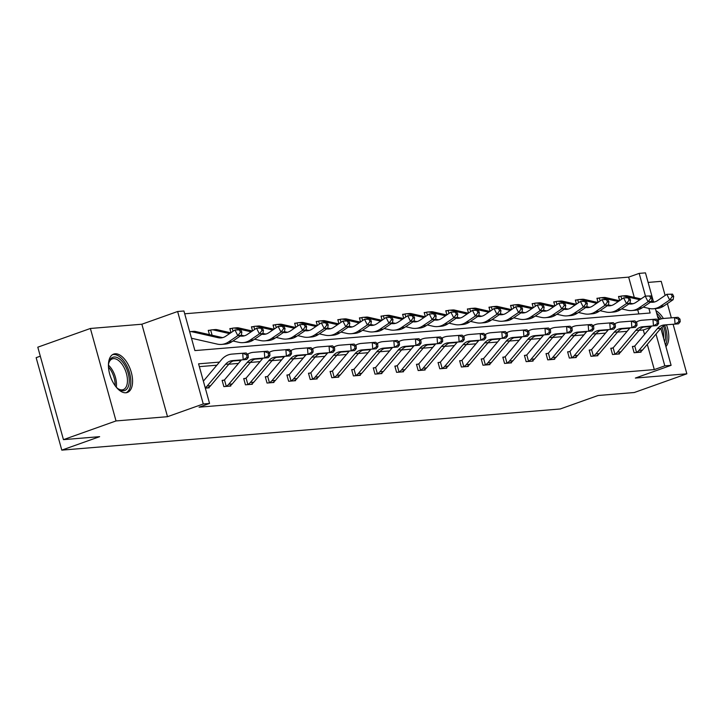 <?xml version="1.0" encoding="UTF-8"?>
<svg xmlns="http://www.w3.org/2000/svg" width="723" height="723" viewBox="0 0 723 723"><rect width="100%" height="100%" fill="white"/><g stroke="black" fill="none" stroke-linecap="round" stroke-linejoin="round"><path stroke-width="1.08" d="M125.91 392.77A20.371 10.565 -109.6 0 1 110.104 375.499A20.371 10.565 -109.6 0 1 113.674 354.089A20.371 10.565 -109.6 0 1 115.102 353.782A20.371 10.565 -109.6 0 1 130.908 371.053A20.371 10.565 -109.6 0 1 127.329 392.472A20.371 10.565 -109.6 0 1 125.91 392.77M651.676 326.028L635.047 345.693A2.612 2.214 85.3 0 1 634.74 345.992L636.493 352.318L635.725 352.589L639.954 352.038A9.137 7.736 -94.7 0 0 642.485 350.068L660.849 328.35L671.107 365.332L635.363 378.057L686.85 373.8L634.279 392.517L598.084 395.499L560.226 408.974L61.789 450.131L99.647 436.665L63.452 439.647L37.804 347.185L90.384 328.477L116.023 420.94L167.51 416.692L203.262 403.967L177.623 311.505L183.922 310.98L194.903 350.592L650.149 312.996L648.874 308.396M63.452 439.647L116.023 420.94M686.85 373.8L673.113 324.256M671.333 317.84L667.383 303.597M665.124 295.454L661.211 281.337L648.115 282.422M655.96 310.7A20.371 10.565 -109.6 0 1 663.38 318.491M666.47 324.862A20.371 10.565 -109.6 0 1 665.91 346.606M167.51 416.692L141.871 324.22L90.384 328.477M141.871 324.22L177.623 311.505M634.27 297.388L628.658 277.126L184.699 313.791M628.658 277.126L639.168 273.384L645.467 272.869L653.475 301.762A13.059 11.053 -94.7 0 0 654.613 301.943M40.307 356.186L36.15 357.668L61.789 450.131M612.345 348.134L610.79 348.26L612.526 354.514L619.439 353.945L619.268 353.312M569.155 351.703L567.6 351.83L569.335 358.075L576.258 357.505L576.086 356.873M525.973 355.264L524.419 355.4L526.154 361.645L533.068 361.075L532.896 360.443M482.783 358.834L481.229 358.96L482.964 365.214L489.887 364.636L489.715 364.003M439.602 362.404L438.048 362.53L439.783 368.775L446.697 368.206L446.525 367.573M396.412 365.965L394.857 366.091L396.593 372.345L403.515 371.767L403.344 371.143M353.231 369.534L351.676 369.661L353.411 375.906L360.325 375.336L360.153 374.704M310.04 373.095L308.486 373.231L310.221 379.476L317.144 378.906L316.972 378.274M266.859 376.665L265.305 376.791L267.04 383.036L273.954 382.467L273.782 381.834M223.669 380.235L222.115 380.361L223.85 386.606L230.773 386.037L230.592 385.404M644.555 334.46L643.307 329.986L639.096 330.33M627.121 331.324L617.496 332.119M605.522 333.104L595.906 333.899M583.931 334.885L574.315 335.68M562.34 336.674L552.724 337.469M540.741 338.454L531.125 339.25M519.15 340.235L509.534 341.03M497.56 342.024L487.944 342.819M475.969 343.805L466.353 344.6M454.369 345.585L444.753 346.38M432.779 347.374L423.163 348.161M411.188 349.155L401.572 349.95M389.598 350.935L379.982 351.73M367.998 352.716L358.382 353.511M346.407 354.505L336.791 355.3M324.817 356.285L315.201 357.081M303.226 358.066L293.61 358.861M281.627 359.855L272.011 360.641M260.036 361.636L250.42 362.431M238.445 363.416L228.829 364.211M216.855 365.196L199.358 366.642M219.467 362.115L198.572 363.832L209.562 403.443L199.051 407.185L654.297 369.598L647.302 344.374M209.001 387.185L209.182 387.817L205.314 388.134L208.097 387.7A9.137 7.736 -94.7 0 0 210.628 385.73L228.992 364.012A13.059 11.053 85.3 0 1 235.427 360.379M245.269 378.445L243.714 378.572L245.44 384.826L252.363 384.256L252.191 383.624M288.45 374.885L286.895 375.011L288.631 381.256L295.553 380.687L295.373 380.054M331.64 371.315L330.086 371.441L331.812 377.695L338.735 377.117L338.563 376.484M374.821 367.745L373.267 367.88L375.002 374.125L381.925 373.556L381.744 372.923M418.011 364.184L416.457 364.311L418.183 370.556L425.106 369.986L424.934 369.354M461.193 360.614L459.638 360.75L461.373 366.995L468.296 366.425L468.115 365.793M504.383 357.054L502.828 357.18L504.555 363.425L511.477 362.856L511.306 362.223M547.564 353.484L546.01 353.61L547.745 359.864L554.668 359.286L554.487 358.662M590.754 349.923L589.2 350.049L590.926 356.294L597.849 355.725L597.677 355.092M633.935 346.353L632.381 346.48L634.116 352.725L641.039 352.155L640.858 351.523M209.562 403.443L203.262 403.967M671.107 365.332L664.808 365.856L656.005 334.089M654.297 369.598L664.808 365.856M651.324 326.453L643.389 327.103M629.733 328.233L621.798 328.884M608.133 330.013L600.207 330.673M586.543 331.803L578.617 332.453M564.952 333.583L557.017 334.234M543.362 335.364L535.427 336.023M521.762 337.144L513.836 337.804M500.171 338.933L492.246 339.584M478.581 340.714L470.646 341.373M456.99 342.494L449.055 343.154M435.391 344.284L427.465 344.934M413.8 346.064L405.874 346.715M392.209 347.844L384.274 348.504M370.619 349.634L362.684 350.284M349.019 351.414L341.093 352.065M327.429 353.195L319.503 353.854M305.838 354.975L297.903 355.635M284.247 356.764L276.313 357.415M262.648 358.545L254.722 359.195M241.057 360.325L233.131 360.985M655.372 308.594L658.517 319.918M645.458 296.069L639.168 273.384M638.861 313.927L637.722 309.842M619.647 300.569L618.517 296.502L620.072 296.376M598.057 302.35L596.927 298.283L598.481 298.156M576.466 304.139L575.336 300.063L576.891 299.937M554.875 305.919L553.746 301.853L555.3 301.717M533.276 307.7L532.146 303.633L533.701 303.506M511.685 309.48L510.555 305.413L512.11 305.287M490.095 311.27L488.965 307.194L490.519 307.067M468.504 313.05L467.374 308.983L468.929 308.857M446.904 314.83L445.775 310.763L447.329 310.637M425.314 316.62L424.184 312.544L425.739 312.417M403.723 318.4L402.594 314.333L404.148 314.198M382.133 320.181L381.003 316.114L382.557 315.987M360.533 321.961L359.403 317.894L360.958 317.768M338.942 323.75L337.813 319.683L339.367 319.548M317.352 325.531L316.222 321.464L317.777 321.337M295.761 327.311L294.632 323.244L296.186 323.118M274.162 329.101L273.032 325.025L274.586 324.898M252.571 330.881L251.441 326.814L252.996 326.688M230.98 332.661L229.851 328.594L231.405 328.468M209.444 334.65L208.26 330.375L209.815 330.248M643.307 329.986L650.492 327.429M205.196 387.691A9.137 7.736 -94.7 0 0 207.167 386.019L225.531 364.302A13.059 11.053 85.3 0 1 232.408 360.623A13.059 11.053 85.3 0 1 232.445 360.614L243.217 359.765L242.693 353.258L231.92 354.107A19.584 16.584 -94.7 0 0 231.875 354.116A19.584 16.584 -94.7 0 0 221.563 359.629L203.371 381.138M248.351 357.388L246.679 359.476L243.217 359.765L246.959 357.496L248.351 357.388L248.143 354.785L246.751 354.894L246.959 357.496M246.751 354.894L242.693 353.258L246.154 352.969L235.382 353.827A19.584 16.584 -94.7 0 0 235.327 353.827A19.584 16.584 -94.7 0 0 235.282 353.836M246.154 352.969L248.143 354.785M189.661 331.694A9.137 7.736 85.3 0 1 190.113 331.64L193.574 331.351A9.137 7.736 85.3 0 1 195.59 331.505L221.618 337.415A13.059 11.053 -94.7 0 0 222.756 337.605M190.113 331.64A9.137 7.736 85.3 0 1 192.128 331.785L218.156 337.704A13.059 11.053 -94.7 0 0 221.039 337.912A13.059 11.053 -94.7 0 0 225.684 336.249L234.957 329.968L240.696 329.805L239.313 329.914L240.461 332.191L241.844 332.074L240.696 329.805M241.844 332.074L241.274 335.364L232.002 341.645A19.584 16.584 85.3 0 1 225.043 344.13L221.581 344.419A19.584 16.584 85.3 0 1 217.252 344.103L191.478 338.247M241.274 335.364L237.813 335.644L228.54 341.925A19.584 16.584 85.3 0 1 221.581 344.419M240.461 332.191L237.813 335.644L234.957 329.968L239.313 329.914M229.218 386.163L229.697 385.91A9.137 7.736 -94.7 0 0 232.219 383.949L250.592 362.232A13.059 11.053 85.3 0 1 257.026 358.599M241.41 359.909L224.79 379.566A2.612 2.214 85.3 0 1 224.473 379.873L226.236 386.199L225.404 386.48M222.205 380.669L224.473 379.873M226.236 386.199A9.137 7.736 -94.7 0 0 228.757 384.238L247.13 362.512A13.059 11.053 85.3 0 1 253.999 358.834A13.059 11.053 85.3 0 1 254.035 358.834L264.808 357.984L264.284 351.477L253.511 352.327A19.584 16.584 -94.7 0 0 253.466 352.327A19.584 16.584 -94.7 0 0 247.501 354.198M269.941 355.599L268.269 357.695L264.808 357.984L268.558 355.716L269.941 355.599L269.733 352.996L268.35 353.113L268.558 355.716M268.35 353.113L264.284 351.477L267.745 351.188L256.972 352.038A19.584 16.584 -94.7 0 0 256.927 352.047A19.584 16.584 -94.7 0 0 256.873 352.047M267.745 351.188L269.733 352.996M250.809 384.383L251.288 384.13A9.137 7.736 -94.7 0 0 253.818 382.169L272.182 360.452A13.059 11.053 85.3 0 1 278.617 356.819M263.009 358.12L246.38 377.786A2.612 2.214 85.3 0 1 246.073 378.084L247.826 384.419L246.995 384.699M243.796 378.888L246.073 378.084M247.826 384.419A9.137 7.736 -94.7 0 0 250.357 382.449L268.721 360.732A13.059 11.053 85.3 0 1 275.599 357.054A13.059 11.053 85.3 0 1 275.626 357.054L286.398 356.195L285.883 349.688L275.101 350.547A19.584 16.584 -94.7 0 0 275.056 350.547A19.584 16.584 -94.7 0 0 269.092 352.417M291.532 353.818L289.86 355.915L286.398 356.195L290.149 353.936L291.532 353.818L291.324 351.215L289.941 351.333L290.149 353.936M289.941 351.333L285.883 349.688L289.345 349.408L278.563 350.257A19.584 16.584 -94.7 0 0 278.518 350.266A19.584 16.584 -94.7 0 0 278.472 350.266M289.345 349.408L291.324 351.215M208.341 330.691L210.655 330.031A9.137 7.736 85.3 0 1 211.703 329.86A9.137 7.736 85.3 0 1 213.719 330.004L229.58 333.61M241.301 335.201L243.208 335.635A13.059 11.053 -94.7 0 0 244.356 335.824M240.289 336.023A13.059 11.053 -94.7 0 0 242.639 336.132A13.059 11.053 -94.7 0 0 247.275 334.469L256.548 328.188L262.286 328.016L260.904 328.134L262.051 330.402L263.434 330.294L262.286 328.016M263.434 330.294L262.865 333.574L253.592 339.855A19.584 16.584 85.3 0 1 246.633 342.35L243.172 342.639A19.584 16.584 85.3 0 1 238.843 342.322L232.969 340.985M262.865 333.574L259.403 333.863L250.131 340.144A19.584 16.584 85.3 0 1 243.172 342.639M211.703 329.86L215.165 329.571A9.137 7.736 85.3 0 1 217.18 329.715L230.764 332.806M210.655 330.031L212.101 335.255M262.051 330.402L259.403 333.863L256.548 328.188L260.904 328.134M229.932 328.902L232.246 328.251A9.137 7.736 85.3 0 1 233.294 328.079A9.137 7.736 85.3 0 1 235.318 328.224L251.179 331.83M262.892 333.42L264.808 333.854A13.059 11.053 -94.7 0 0 265.947 334.044M261.88 334.243A13.059 11.053 -94.7 0 0 264.229 334.342A13.059 11.053 -94.7 0 0 268.866 332.688L278.138 326.407L283.886 326.236L282.503 326.353L283.642 328.622L285.025 328.504L283.886 326.236M285.025 328.504L284.455 331.794L275.183 338.075A19.584 16.584 85.3 0 1 268.224 340.569L264.763 340.849A19.584 16.584 85.3 0 1 260.443 340.542L254.559 339.204M284.455 331.794L280.994 332.083L271.731 338.364A19.584 16.584 85.3 0 1 264.763 340.849M233.294 328.079L236.755 327.79A9.137 7.736 85.3 0 1 238.771 327.935L252.363 331.026M232.246 328.251L233.077 331.242M283.642 328.622L280.994 332.083L278.138 326.407L282.503 326.353M108.432 365.44A17.623 9.146 -109.6 0 1 108.893 362.539A17.623 9.146 -109.6 0 1 124.573 364.772A17.623 9.146 -109.6 0 1 128.748 385.205A17.623 9.146 -109.6 0 1 118.283 388.938A17.623 9.146 -109.6 0 1 116.096 386.986M117.768 388.54A16.322 8.468 70.4 0 0 123.244 389.625A16.322 8.468 70.4 0 0 123.1 365.82A16.322 8.468 70.4 0 0 112.3 358.879A16.322 8.468 70.4 0 0 108.748 363.172M126.064 392.761A20.235 10.502 70.4 0 0 125.422 363.425A20.235 10.502 70.4 0 0 112.508 354.668M657.478 316.195A17.623 9.146 -109.6 0 1 660.009 319.277M665.503 345.133A20.235 10.502 70.4 0 0 664.708 325.44M661.455 318.834A20.235 10.502 70.4 0 0 656.611 313.068M663.497 326.073A17.623 9.146 -109.6 0 1 664.636 342.006M663.578 338.183A16.322 8.468 70.4 0 0 661.988 327.185M272.399 382.594L272.878 382.35A9.137 7.736 -94.7 0 0 275.409 380.379L293.773 358.662A13.059 11.053 85.3 0 1 300.208 355.029M284.6 356.34L267.971 376.005A2.612 2.214 85.3 0 1 267.664 376.303L269.417 382.63L268.594 382.91M265.386 377.099L267.664 376.303M269.417 382.63A9.137 7.736 -94.7 0 0 271.947 380.669L290.312 358.951A13.059 11.053 85.3 0 1 297.189 355.273A13.059 11.053 85.3 0 1 297.216 355.264L307.998 354.415L307.474 347.908L296.701 348.757A19.584 16.584 -94.7 0 0 296.647 348.766A19.584 16.584 -94.7 0 0 290.682 350.637M313.122 352.038L311.45 354.134L307.998 354.415L311.74 352.155L313.122 352.038L312.914 349.435L311.532 349.552L311.74 352.155M311.532 349.552L307.474 347.908L310.935 347.618L300.162 348.477A19.584 16.584 -94.7 0 0 300.108 348.477A19.584 16.584 -94.7 0 0 300.063 348.486M310.935 347.618L312.914 349.435M251.532 327.121L253.845 326.462A9.137 7.736 85.3 0 1 254.885 326.29A9.137 7.736 85.3 0 1 256.909 326.435L272.77 330.04M284.482 331.631L286.398 332.074A13.059 11.053 -94.7 0 0 287.537 332.255M283.47 332.463A13.059 11.053 -94.7 0 0 285.82 332.562A13.059 11.053 -94.7 0 0 290.465 330.899L299.729 324.618L305.477 324.455L304.094 324.564L305.233 326.841L306.615 326.724L305.477 324.455M306.615 326.724L306.046 330.013L296.782 336.294A19.584 16.584 85.3 0 1 289.815 338.78L286.362 339.069A19.584 16.584 85.3 0 1 282.033 338.762L276.15 337.424M306.046 330.013L302.594 330.294L293.321 336.575A19.584 16.584 85.3 0 1 286.362 339.069M254.885 326.29L258.346 326.01A9.137 7.736 85.3 0 1 260.37 326.154L273.954 329.236M253.845 326.462L254.668 329.453M305.233 326.841L302.594 330.294L299.729 324.618L304.094 324.564M293.999 380.813L294.469 380.56A9.137 7.736 -94.7 0 0 296.999 378.599L315.364 356.882A13.059 11.053 85.3 0 1 321.798 353.249M306.191 354.559L289.562 374.216A2.612 2.214 85.3 0 1 289.254 374.523L291.007 380.849L290.185 381.129M286.986 375.318L289.254 374.523M291.007 380.849A9.137 7.736 -94.7 0 0 293.538 378.888L311.902 357.171A13.059 11.053 85.3 0 1 318.78 353.484A13.059 11.053 85.3 0 1 318.816 353.484L329.589 352.634L329.064 346.127L318.292 346.977A19.584 16.584 -94.7 0 0 318.247 346.986A19.584 16.584 -94.7 0 0 312.282 348.848M334.722 350.257L333.05 352.345L329.589 352.634L333.339 350.366L334.722 350.257L334.514 347.655L333.122 347.763L333.339 350.366M333.122 347.763L329.064 346.127L332.526 345.838L321.753 346.697A19.584 16.584 -94.7 0 0 321.699 346.697A19.584 16.584 -94.7 0 0 321.654 346.697M332.526 345.838L334.514 347.655M273.122 325.341L275.436 324.681A9.137 7.736 85.3 0 1 276.484 324.51A9.137 7.736 85.3 0 1 278.5 324.654L294.36 328.26M306.073 329.851L307.989 330.284A13.059 11.053 -94.7 0 0 309.128 330.474M305.061 330.682A13.059 11.053 -94.7 0 0 307.411 330.782A13.059 11.053 -94.7 0 0 312.056 329.119L321.328 322.838L327.067 322.666L325.684 322.783L326.832 325.052L328.215 324.943L327.067 322.666M328.215 324.943L327.646 328.224L318.373 334.505A19.584 16.584 85.3 0 1 311.414 336.999L307.953 337.289A19.584 16.584 85.3 0 1 303.624 336.972L297.749 335.635M327.646 328.224L324.184 328.513L314.912 334.794A19.584 16.584 85.3 0 1 307.953 337.289M276.484 324.51L279.946 324.22A9.137 7.736 85.3 0 1 281.961 324.365L295.544 327.456M275.436 324.681L276.267 327.673M326.832 325.052L324.184 328.513L321.328 322.838L325.684 322.783M315.589 379.033L316.068 378.78A9.137 7.736 -94.7 0 0 318.59 376.819L336.963 355.101A13.059 11.053 85.3 0 1 343.398 351.468M327.781 352.779L311.161 372.435A2.612 2.214 85.3 0 1 310.845 372.743L312.607 379.069L311.776 379.349M308.576 373.538L310.845 372.743M312.607 379.069A9.137 7.736 -94.7 0 0 315.129 377.099L333.502 355.382A13.059 11.053 85.3 0 1 340.37 351.703A13.059 11.053 85.3 0 1 340.406 351.703L351.179 350.854L350.655 344.347L339.882 345.196A19.584 16.584 -94.7 0 0 339.837 345.196A19.584 16.584 -94.7 0 0 333.872 347.067M356.312 348.468L354.641 350.565L351.179 350.854L354.93 348.585L356.312 348.468L356.105 345.865L354.722 345.983L354.93 348.585M354.722 345.983L350.655 344.347L354.116 344.058L343.344 344.907A19.584 16.584 -94.7 0 0 343.298 344.916A19.584 16.584 -94.7 0 0 343.244 344.916M354.116 344.058L356.105 345.865M294.713 323.552L297.026 322.901A9.137 7.736 85.3 0 1 298.075 322.729A9.137 7.736 85.3 0 1 300.09 322.874L315.951 326.48M327.673 328.07L329.58 328.504A13.059 11.053 -94.7 0 0 330.727 328.694M326.66 328.893A13.059 11.053 -94.7 0 0 329.01 328.992A13.059 11.053 -94.7 0 0 333.646 327.338L342.919 321.057L348.658 320.885L347.275 321.003L348.423 323.271L349.805 323.154L348.658 320.885M349.805 323.154L349.236 326.444L339.964 332.725A19.584 16.584 85.3 0 1 333.005 335.219L329.543 335.499A19.584 16.584 85.3 0 1 325.214 335.192L319.34 333.854M349.236 326.444L345.775 326.733L336.502 333.014A19.584 16.584 85.3 0 1 329.543 335.499M298.075 322.729L301.536 322.44A9.137 7.736 85.3 0 1 303.552 322.585L317.135 325.675M297.026 322.901L297.858 325.892M348.423 323.271L345.775 326.733L342.919 321.057L347.275 321.003M337.18 377.252L337.659 376.999A9.137 7.736 -94.7 0 0 340.19 375.038L358.554 353.312A13.059 11.053 85.3 0 1 364.988 349.679M349.381 350.989L332.752 370.655A2.612 2.214 85.3 0 1 332.444 370.953L334.198 377.279L333.366 377.56M330.167 371.758L332.444 370.953M334.198 377.279A9.137 7.736 -94.7 0 0 336.728 375.318L355.092 353.601A13.059 11.053 85.3 0 1 361.97 349.923A13.059 11.053 85.3 0 1 361.997 349.923L372.77 349.064L372.255 342.557L361.473 343.416A19.584 16.584 -94.7 0 0 361.428 343.416A19.584 16.584 -94.7 0 0 355.463 345.287M377.903 346.688L376.231 348.784L372.77 349.064L376.52 346.805L377.903 346.688L377.695 344.085L376.312 344.202L376.52 346.805M376.312 344.202L372.255 342.557L375.716 342.277L364.934 343.127A19.584 16.584 -94.7 0 0 364.889 343.127A19.584 16.584 -94.7 0 0 364.844 343.136M375.716 342.277L377.695 344.085M316.303 321.771L318.617 321.111A9.137 7.736 85.3 0 1 319.665 320.94A9.137 7.736 85.3 0 1 321.69 321.084L337.551 324.69M349.263 326.29L351.179 326.724A13.059 11.053 -94.7 0 0 352.318 326.913M348.251 327.112A13.059 11.053 -94.7 0 0 350.601 327.212A13.059 11.053 -94.7 0 0 355.237 325.549L364.509 319.268L370.257 319.105L368.875 319.223L370.013 321.491L371.396 321.374L370.257 319.105M371.396 321.374L370.827 324.663L361.554 330.944A19.584 16.584 85.3 0 1 354.595 333.43L351.134 333.719A19.584 16.584 85.3 0 1 346.814 333.411L340.931 332.074M370.827 324.663L367.365 324.943L358.102 331.224A19.584 16.584 85.3 0 1 351.134 333.719M319.665 320.94L323.127 320.66A9.137 7.736 85.3 0 1 325.142 320.804L338.735 323.895M318.617 321.111L319.449 324.112M370.013 321.491L367.365 324.943L364.509 319.268L368.875 319.223M370.971 349.209L354.342 368.875A2.612 2.214 85.3 0 1 354.035 369.173L355.788 375.499L355.02 375.761L359.25 375.21A9.137 7.736 -94.7 0 0 361.78 373.249L380.144 351.532A13.059 11.053 85.3 0 1 386.579 347.899M351.758 369.968L354.035 369.173M355.788 375.499A9.137 7.736 -94.7 0 0 358.319 373.538L376.683 351.821A13.059 11.053 85.3 0 1 383.561 348.143A13.059 11.053 85.3 0 1 383.588 348.134L394.369 347.284L393.845 340.777L383.073 341.627A19.584 16.584 -94.7 0 0 383.018 341.636A19.584 16.584 -94.7 0 0 377.054 343.497M399.494 344.907L397.831 346.995L394.369 347.284L398.111 345.016L399.494 344.907L399.286 342.304L397.903 342.413L398.111 345.016M397.903 342.413L393.845 340.777L397.307 340.488L386.534 341.346A19.584 16.584 -94.7 0 0 386.48 341.346A19.584 16.584 -94.7 0 0 386.434 341.355M397.307 340.488L399.286 342.304M337.903 319.991L340.217 319.331A9.137 7.736 85.3 0 1 341.256 319.159A9.137 7.736 85.3 0 1 343.28 319.304L359.141 322.91M370.854 324.5L372.77 324.934A13.059 11.053 -94.7 0 0 373.908 325.124M369.842 325.332A13.059 11.053 -94.7 0 0 372.191 325.431A13.059 11.053 -94.7 0 0 376.837 323.768L386.1 317.487L391.848 317.325L390.465 317.433L391.604 319.702L392.987 319.593L391.848 317.325M392.987 319.593L392.417 322.883L383.154 329.164A19.584 16.584 85.3 0 1 376.186 331.649L372.734 331.938A19.584 16.584 85.3 0 1 368.405 331.622L362.521 330.284M392.417 322.883L388.965 323.163L379.692 329.444A19.584 16.584 85.3 0 1 372.734 331.938M341.256 319.159L344.717 318.87A9.137 7.736 85.3 0 1 346.742 319.015L360.325 322.106M340.217 319.331L341.039 322.322M391.604 319.702L388.965 323.163L386.1 317.487L390.465 317.433M380.37 373.683L380.84 373.43A9.137 7.736 -94.7 0 0 383.371 371.468L401.735 349.751A13.059 11.053 85.3 0 1 408.17 346.118M392.562 347.429L375.933 367.085A2.612 2.214 85.3 0 1 375.626 367.392L377.379 373.719L376.556 373.999M373.357 368.188L375.626 367.392M377.379 373.719A9.137 7.736 -94.7 0 0 379.909 371.758L398.274 350.031A13.059 11.053 85.3 0 1 405.151 346.353A13.059 11.053 85.3 0 1 405.187 346.353L415.96 345.504L415.436 338.997L404.663 339.846A19.584 16.584 -94.7 0 0 404.618 339.846A19.584 16.584 -94.7 0 0 398.653 341.717M421.093 343.118L419.421 345.214L415.96 345.504L419.711 343.235L421.093 343.118L420.885 340.515L419.494 340.632L419.711 343.235M419.494 340.632L415.436 338.997L418.897 338.707L408.124 339.557A19.584 16.584 -94.7 0 0 408.07 339.566A19.584 16.584 -94.7 0 0 408.025 339.566M418.897 338.707L420.885 340.515M359.494 318.21L361.807 317.551A9.137 7.736 85.3 0 1 362.856 317.379A9.137 7.736 85.3 0 1 364.871 317.524L380.732 321.129M392.444 322.72L394.36 323.154A13.059 11.053 -94.7 0 0 395.499 323.344M391.432 323.543A13.059 11.053 -94.7 0 0 393.782 323.651A13.059 11.053 -94.7 0 0 398.427 321.988L407.7 315.707L413.439 315.535L412.056 315.653L413.204 317.921L414.586 317.813L413.439 315.535M414.586 317.813L414.017 321.093L404.744 327.374A19.584 16.584 85.3 0 1 397.786 329.869L394.324 330.149A19.584 16.584 85.3 0 1 389.995 329.842L384.121 328.504M414.017 321.093L410.556 321.383L401.283 327.664A19.584 16.584 85.3 0 1 394.324 330.149M362.856 317.379L366.317 317.09A9.137 7.736 85.3 0 1 368.332 317.234L381.916 320.325M361.807 317.551L362.639 320.542M413.204 317.921L410.556 321.383L407.7 315.707L412.056 315.653M401.961 371.902L402.44 371.649A9.137 7.736 -94.7 0 0 404.961 369.688L423.335 347.962A13.059 11.053 85.3 0 1 429.769 344.338M414.152 345.639L397.533 365.305A2.612 2.214 85.3 0 1 397.216 365.603L398.979 371.929L398.147 372.209M394.948 366.407L397.216 365.603M398.979 371.929A9.137 7.736 -94.7 0 0 401.5 369.968L419.873 348.251A13.059 11.053 85.3 0 1 426.742 344.573A13.059 11.053 85.3 0 1 426.778 344.573L437.551 343.714L437.026 337.207L426.254 338.066A19.584 16.584 -94.7 0 0 426.209 338.066A19.584 16.584 -94.7 0 0 420.244 339.937M442.684 341.337L441.012 343.434L437.551 343.714L441.301 341.455L442.684 341.337L442.476 338.735L441.093 338.852L441.301 341.455M441.093 338.852L437.026 337.207L440.488 336.927L429.715 337.777A19.584 16.584 -94.7 0 0 429.67 337.777A19.584 16.584 -94.7 0 0 429.616 337.786M440.488 336.927L442.476 338.735M423.551 370.113L424.03 369.869A9.137 7.736 -94.7 0 0 426.561 367.899L444.925 346.181A13.059 11.053 85.3 0 1 451.36 342.548M435.752 343.859L419.123 363.524A2.612 2.214 85.3 0 1 418.816 363.823L420.569 370.149L419.738 370.429M416.538 364.618L418.816 363.823M420.569 370.149A9.137 7.736 -94.7 0 0 423.1 368.188L441.464 346.471A13.059 11.053 85.3 0 1 448.341 342.792A13.059 11.053 85.3 0 1 448.368 342.783L459.141 341.934L458.626 335.427L447.844 336.276A19.584 16.584 -94.7 0 0 447.799 336.285A19.584 16.584 -94.7 0 0 441.834 338.156M464.274 339.557L462.603 341.645L459.141 341.934L462.892 339.665L464.274 339.557L464.067 336.954L462.684 337.063L462.892 339.665M462.684 337.063L458.626 335.427L462.087 335.138L451.306 335.996A19.584 16.584 -94.7 0 0 451.26 335.996A19.584 16.584 -94.7 0 0 451.215 336.005M462.087 335.138L464.067 336.954M445.142 368.332L445.621 368.079A9.137 7.736 -94.7 0 0 448.152 366.118L466.516 344.401A13.059 11.053 85.3 0 1 472.95 340.768M457.343 342.078L440.714 361.735A2.612 2.214 85.3 0 1 440.406 362.042L442.16 368.369L441.337 368.649M438.129 362.838L440.406 362.042M442.16 368.369A9.137 7.736 -94.7 0 0 444.69 366.407L463.054 344.69A13.059 11.053 85.3 0 1 469.932 341.003A13.059 11.053 85.3 0 1 469.959 341.003L480.741 340.153L480.217 333.646L469.444 334.496A19.584 16.584 -94.7 0 0 469.39 334.505A19.584 16.584 -94.7 0 0 463.425 336.367M485.865 337.777L484.202 339.864L480.741 340.153L484.482 337.885L485.865 337.777L485.657 335.174L484.274 335.282L484.482 337.885M484.274 335.282L480.217 333.646L483.678 333.357L472.905 334.207A19.584 16.584 -94.7 0 0 472.851 334.216A19.584 16.584 -94.7 0 0 472.806 334.216M483.678 333.357L485.657 335.174M466.742 366.552L467.212 366.299A9.137 7.736 -94.7 0 0 469.742 364.338L488.106 342.621A13.059 11.053 85.3 0 1 494.541 338.988M478.933 340.298L462.304 359.955A2.612 2.214 85.3 0 1 461.997 360.262L463.75 366.588L462.928 366.868M459.729 361.057L461.997 360.262M463.75 366.588A9.137 7.736 -94.7 0 0 466.281 364.618L484.645 342.901A13.059 11.053 85.3 0 1 491.523 339.223A13.059 11.053 85.3 0 1 491.559 339.223L502.331 338.364L501.807 331.857L491.034 332.716A19.584 16.584 -94.7 0 0 490.989 332.716A19.584 16.584 -94.7 0 0 485.025 334.586M507.465 335.987L505.793 338.084L502.331 338.364L506.082 336.105L507.465 335.987L507.257 333.384L505.865 333.502L506.082 336.105M505.865 333.502L501.807 331.857L505.269 331.577L494.496 332.426A19.584 16.584 -94.7 0 0 494.442 332.435A19.584 16.584 -94.7 0 0 494.396 332.435M505.269 331.577L507.257 333.384M500.524 338.509L483.904 358.174A2.612 2.214 85.3 0 1 483.597 358.472L485.35 364.799L484.573 365.07L488.811 364.519A9.137 7.736 -94.7 0 0 491.333 362.548L509.706 340.831A13.059 11.053 85.3 0 1 516.141 337.198M481.319 359.277L483.597 358.472M485.35 364.799A9.137 7.736 -94.7 0 0 487.871 362.838L506.245 341.12A13.059 11.053 85.3 0 1 513.113 337.442A13.059 11.053 85.3 0 1 513.149 337.442L523.922 336.584L523.398 330.077L512.625 330.926A19.584 16.584 -94.7 0 0 512.58 330.935A19.584 16.584 -94.7 0 0 506.615 332.806M529.055 334.207L527.383 336.303L523.922 336.584L527.673 334.324L529.055 334.207L528.847 331.604L527.465 331.721L527.673 334.324M527.465 331.721L523.398 330.077L526.859 329.796L516.086 330.646A19.584 16.584 -94.7 0 0 516.041 330.646A19.584 16.584 -94.7 0 0 515.987 330.655M526.859 329.796L528.847 331.604M522.123 336.728L505.494 356.385A2.612 2.214 85.3 0 1 505.187 356.692L506.94 363.018L506.163 363.28L510.402 362.729A9.137 7.736 -94.7 0 0 512.932 360.768L531.297 339.051A13.059 11.053 85.3 0 1 537.731 335.418M502.91 357.487L505.187 356.692M506.94 363.018A9.137 7.736 -94.7 0 0 509.471 361.057L527.835 339.34A13.059 11.053 85.3 0 1 534.713 335.662A13.059 11.053 85.3 0 1 534.74 335.653L545.513 334.803L544.997 328.296L534.216 329.146A19.584 16.584 -94.7 0 0 534.17 329.155A19.584 16.584 -94.7 0 0 528.206 331.017M550.646 332.426L548.974 334.514L545.513 334.803L549.263 332.535L550.646 332.426L550.438 329.824L549.055 329.932L549.263 332.535M549.055 329.932L544.997 328.296L548.459 328.007L537.677 328.866A19.584 16.584 -94.7 0 0 537.632 328.866A19.584 16.584 -94.7 0 0 537.587 328.866M548.459 328.007L550.438 329.824M531.513 361.202L531.992 360.949A9.137 7.736 -94.7 0 0 534.523 358.988L552.887 337.27A13.059 11.053 85.3 0 1 559.322 333.637M543.714 334.948L527.085 354.604A2.612 2.214 85.3 0 1 526.778 354.912L528.531 361.238L527.709 361.518M524.5 355.707L526.778 354.912M528.531 361.238A9.137 7.736 -94.7 0 0 531.062 359.268L549.426 337.551A13.059 11.053 85.3 0 1 556.303 333.872A13.059 11.053 85.3 0 1 556.33 333.872L567.112 333.023L566.588 326.516L555.815 327.365A19.584 16.584 -94.7 0 0 555.761 327.365A19.584 16.584 -94.7 0 0 549.796 329.236M572.236 330.637L570.574 332.734L567.112 333.023L570.854 330.754L572.236 330.637L572.029 328.034L570.646 328.152L570.854 330.754M570.646 328.152L566.588 326.516L570.049 326.227L559.277 327.076A19.584 16.584 -94.7 0 0 559.222 327.085A19.584 16.584 -94.7 0 0 559.177 327.085M570.049 326.227L572.029 328.034M553.113 359.421L553.583 359.168A9.137 7.736 -94.7 0 0 556.114 357.207L574.478 335.481A13.059 11.053 85.3 0 1 580.912 331.848M565.305 333.158L548.676 352.824A2.612 2.214 85.3 0 1 548.368 353.122L550.122 359.448L549.299 359.729M546.1 353.927L548.368 353.122M550.122 359.448A9.137 7.736 -94.7 0 0 552.652 357.487L571.016 335.77A13.059 11.053 85.3 0 1 577.894 332.092A13.059 11.053 85.3 0 1 577.93 332.092L588.703 331.233L588.179 324.726L577.406 325.585A19.584 16.584 -94.7 0 0 577.361 325.585A19.584 16.584 -94.7 0 0 571.396 327.456M593.836 328.857L592.164 330.953L588.703 331.233L592.453 328.974L593.836 328.857L593.628 326.254L592.236 326.371L592.453 328.974M592.236 326.371L588.179 324.726L591.64 324.446L580.867 325.296A19.584 16.584 -94.7 0 0 580.813 325.296A19.584 16.584 -94.7 0 0 580.768 325.305M591.64 324.446L593.628 326.254M574.704 357.632L575.183 357.388A9.137 7.736 -94.7 0 0 577.704 355.418L596.077 333.701A13.059 11.053 85.3 0 1 602.512 330.068M586.895 331.378L570.275 351.044A2.612 2.214 85.3 0 1 569.968 351.342L571.721 357.668L570.89 357.948M567.691 352.137L569.968 351.342M571.721 357.668A9.137 7.736 -94.7 0 0 574.243 355.707L592.616 333.99A13.059 11.053 85.3 0 1 599.484 330.312A13.059 11.053 85.3 0 1 599.521 330.303L610.293 329.453L609.769 322.946L598.996 323.796A19.584 16.584 -94.7 0 0 598.951 323.805A19.584 16.584 -94.7 0 0 592.987 325.675M615.427 327.076L613.755 329.164L610.293 329.453L614.044 327.185L615.427 327.076L615.219 324.473L613.836 324.582L614.044 327.185M613.836 324.582L609.769 322.946L613.231 322.657L602.458 323.515A19.584 16.584 -94.7 0 0 602.413 323.515A19.584 16.584 -94.7 0 0 602.358 323.524M613.231 322.657L615.219 324.473M596.294 355.852L596.773 355.599A9.137 7.736 -94.7 0 0 599.304 353.637L617.668 331.92A13.059 11.053 85.3 0 1 624.103 328.287M608.495 329.598L591.866 349.254A2.612 2.214 85.3 0 1 591.559 349.561L593.312 355.888L592.48 356.168M589.281 350.357L591.559 349.561M593.312 355.888A9.137 7.736 -94.7 0 0 595.842 353.927L614.207 332.2A13.059 11.053 85.3 0 1 621.084 328.522A13.059 11.053 85.3 0 1 621.111 328.522L631.884 327.673L631.369 321.166L620.587 322.015A19.584 16.584 -94.7 0 0 620.542 322.015A19.584 16.584 -94.7 0 0 614.577 323.886M637.017 325.296L635.345 327.383L631.884 327.673L635.634 325.404L637.017 325.296L636.809 322.684L635.427 322.801L635.634 325.404M635.427 322.801L631.369 321.166L634.83 320.876L624.048 321.726A19.584 16.584 -94.7 0 0 624.003 321.735A19.584 16.584 -94.7 0 0 623.958 321.735M634.83 320.876L636.809 322.684M381.084 316.421L383.398 315.77A9.137 7.736 85.3 0 1 384.446 315.589A9.137 7.736 85.3 0 1 386.462 315.734L402.322 319.349M414.044 320.94L415.951 321.374A13.059 11.053 -94.7 0 0 417.099 321.563M413.032 321.762A13.059 11.053 -94.7 0 0 415.382 321.862A13.059 11.053 -94.7 0 0 420.018 320.208L429.29 313.927L435.038 313.755L433.646 313.872L434.794 316.141L436.177 316.023L435.038 313.755M436.177 316.023L435.608 319.313L426.335 325.594A19.584 16.584 85.3 0 1 419.376 328.088L415.915 328.369A19.584 16.584 85.3 0 1 411.586 328.061L405.711 326.724M435.608 319.313L432.146 319.602L422.874 325.883A19.584 16.584 85.3 0 1 415.915 328.369M384.446 315.589L387.908 315.309A9.137 7.736 85.3 0 1 389.923 315.454L403.506 318.545M383.398 315.77L384.229 318.762M434.794 316.141L432.146 319.602L429.29 313.927L433.646 313.872M402.675 314.641L404.988 313.981A9.137 7.736 85.3 0 1 406.037 313.809A9.137 7.736 85.3 0 1 408.061 313.954L423.922 317.56M435.635 319.15L437.551 319.593A13.059 11.053 -94.7 0 0 438.689 319.774M434.622 319.982A13.059 11.053 -94.7 0 0 436.972 320.081A13.059 11.053 -94.7 0 0 441.608 318.418L450.881 312.137L456.629 311.975L455.246 312.083L456.385 314.36L457.767 314.243L456.629 311.975M457.767 314.243L457.198 317.533L447.926 323.814A19.584 16.584 85.3 0 1 440.967 326.299L437.505 326.588A19.584 16.584 85.3 0 1 433.185 326.281L427.302 324.943M457.198 317.533L453.737 317.813L444.473 324.094A19.584 16.584 85.3 0 1 437.505 326.588M406.037 313.809L409.498 313.529A9.137 7.736 85.3 0 1 411.514 313.674L425.106 316.755M404.988 313.981L405.82 316.972M456.385 314.36L453.737 317.813L450.881 312.137L455.246 312.083M424.274 312.86L426.588 312.2A9.137 7.736 85.3 0 1 427.627 312.029A9.137 7.736 85.3 0 1 429.652 312.173L445.513 315.779M457.225 317.37L459.141 317.804A13.059 11.053 -94.7 0 0 460.28 317.993M456.213 318.201A13.059 11.053 -94.7 0 0 458.563 318.301A13.059 11.053 -94.7 0 0 463.208 316.638L472.471 310.357L478.219 310.185L476.837 310.303L477.975 312.571L479.358 312.463L478.219 310.185M479.358 312.463L478.789 315.743L469.525 322.024A19.584 16.584 85.3 0 1 462.566 324.519L459.105 324.808A19.584 16.584 85.3 0 1 454.776 324.491L448.893 323.154M478.789 315.743L475.336 316.032L466.064 322.313A19.584 16.584 85.3 0 1 459.105 324.808M427.627 312.029L431.089 311.74A9.137 7.736 85.3 0 1 433.113 311.884L446.697 314.975M426.588 312.2L427.41 315.192M477.975 312.571L475.336 316.032L472.471 310.357L476.837 310.303M445.865 311.071L448.179 310.42A9.137 7.736 85.3 0 1 449.227 310.248A9.137 7.736 85.3 0 1 451.242 310.393L467.103 313.999M478.816 315.589L480.732 316.023A13.059 11.053 -94.7 0 0 481.87 316.213M477.804 316.412A13.059 11.053 -94.7 0 0 480.153 316.511A13.059 11.053 -94.7 0 0 484.799 314.857L494.071 308.576L499.81 308.405L498.427 308.522L499.575 310.791L500.958 310.673L499.81 308.405M500.958 310.673L500.388 313.963L491.116 320.244A19.584 16.584 85.3 0 1 484.157 322.738L480.696 323.018A19.584 16.584 85.3 0 1 476.367 322.711L470.492 321.374M500.388 313.963L496.927 314.252L487.654 320.533A19.584 16.584 85.3 0 1 480.696 323.018M449.227 310.248L452.688 309.959A9.137 7.736 85.3 0 1 454.704 310.104L468.287 313.195M448.179 310.42L449.01 313.411M499.575 310.791L496.927 314.252L494.071 308.576L498.427 308.522M467.456 309.29L469.769 308.631A9.137 7.736 85.3 0 1 470.818 308.459A9.137 7.736 85.3 0 1 472.833 308.604L488.694 312.209M500.415 313.8L502.322 314.243A13.059 11.053 -94.7 0 0 503.47 314.424M499.403 314.632A13.059 11.053 -94.7 0 0 501.753 314.731A13.059 11.053 -94.7 0 0 506.389 313.068L515.662 306.787L521.41 306.624L520.018 306.733L521.166 309.01L522.548 308.893L521.41 306.624M522.548 308.893L521.979 312.182L512.706 318.463A19.584 16.584 85.3 0 1 505.748 320.949L502.286 321.238A19.584 16.584 85.3 0 1 497.957 320.931L492.083 319.593M521.979 312.182L518.518 312.463L509.245 318.744A19.584 16.584 85.3 0 1 502.286 321.238M470.818 308.459L474.279 308.179A9.137 7.736 85.3 0 1 476.294 308.323L489.878 311.414M469.769 308.631L470.601 311.631M521.166 309.01L518.518 312.463L515.662 306.787L520.018 306.733M489.046 307.51L491.36 306.85A9.137 7.736 85.3 0 1 492.408 306.679A9.137 7.736 85.3 0 1 494.433 306.823L510.293 310.429M522.006 312.02L523.922 312.453A13.059 11.053 -94.7 0 0 525.061 312.643M520.994 312.851A13.059 11.053 -94.7 0 0 523.344 312.951A13.059 11.053 -94.7 0 0 527.98 311.288L537.252 305.007L543 304.844L541.617 304.952L542.756 307.221L544.139 307.112L543 304.844M544.139 307.112L543.569 310.402L534.297 316.683A19.584 16.584 85.3 0 1 527.338 319.168L523.877 319.458A19.584 16.584 85.3 0 1 519.557 319.141L513.673 317.804M543.569 310.402L540.108 310.682L530.845 316.963A19.584 16.584 85.3 0 1 523.877 319.458M492.408 306.679L495.87 306.389A9.137 7.736 85.3 0 1 497.885 306.534L511.477 309.625M491.36 306.85L492.191 309.842M542.756 307.221L540.108 310.682L537.252 305.007L541.617 304.952M510.646 305.721L512.959 305.07A9.137 7.736 85.3 0 1 513.999 304.898A9.137 7.736 85.3 0 1 516.023 305.043L531.884 308.649M543.597 310.239L545.513 310.673A13.059 11.053 -94.7 0 0 546.651 310.863M542.584 311.062A13.059 11.053 -94.7 0 0 544.934 311.17A13.059 11.053 -94.7 0 0 549.579 309.507L558.843 303.226L564.591 303.054L563.208 303.172L564.347 305.44L565.729 305.323L564.591 303.054M565.729 305.323L565.16 308.613L555.897 314.894A19.584 16.584 85.3 0 1 548.938 317.388L545.476 317.668A19.584 16.584 85.3 0 1 541.147 317.361L535.264 316.023M565.16 308.613L561.708 308.902L552.435 315.183A19.584 16.584 85.3 0 1 545.476 317.668M513.999 304.898L517.46 304.609A9.137 7.736 85.3 0 1 519.485 304.754L533.068 307.844M512.959 305.07L513.782 308.061M564.347 305.44L561.708 308.902L558.843 303.226L563.208 303.172M532.236 303.94L534.55 303.289A9.137 7.736 85.3 0 1 535.598 303.109A9.137 7.736 85.3 0 1 537.614 303.253L553.475 306.868M565.187 308.459L567.103 308.893A13.059 11.053 -94.7 0 0 568.242 309.083M564.175 309.281A13.059 11.053 -94.7 0 0 566.525 309.381A13.059 11.053 -94.7 0 0 571.17 307.727L580.442 301.446L586.181 301.274L584.799 301.392L585.946 303.66L587.329 303.543L586.181 301.274M587.329 303.543L586.76 306.832L577.487 313.113A19.584 16.584 85.3 0 1 570.528 315.608L567.067 315.888A19.584 16.584 85.3 0 1 562.738 315.58L556.864 314.243M586.76 306.832L583.298 307.121L574.026 313.402A19.584 16.584 85.3 0 1 567.067 315.888M535.598 303.109L539.06 302.829A9.137 7.736 85.3 0 1 541.075 302.973L554.658 306.064M534.55 303.289L535.381 306.281M585.946 303.66L583.298 307.121L580.442 301.446L584.799 301.392M553.827 302.16L556.141 301.5A9.137 7.736 85.3 0 1 557.189 301.328A9.137 7.736 85.3 0 1 559.204 301.473L575.065 305.079M586.787 306.669L588.694 307.103A13.059 11.053 -94.7 0 0 589.841 307.293M585.775 307.501A13.059 11.053 -94.7 0 0 588.124 307.6A13.059 11.053 -94.7 0 0 592.761 305.937L602.033 299.656L607.781 299.494L606.389 299.602L607.537 301.88L608.92 301.762L607.781 299.494M608.92 301.762L608.35 305.052L599.078 311.333A19.584 16.584 85.3 0 1 592.119 313.818L588.658 314.107A19.584 16.584 85.3 0 1 584.329 313.8L578.454 312.463M608.35 305.052L604.889 305.332L595.616 311.613A19.584 16.584 85.3 0 1 588.658 314.107M557.189 301.328L560.65 301.048A9.137 7.736 85.3 0 1 562.666 301.193L576.249 304.275M556.141 301.5L556.972 304.491M607.537 301.88L604.889 305.332L602.033 299.656L606.389 299.602M575.418 300.379L577.731 299.72A9.137 7.736 85.3 0 1 578.78 299.548A9.137 7.736 85.3 0 1 580.804 299.693L596.665 303.299M608.377 304.889L610.293 305.323A13.059 11.053 -94.7 0 0 611.432 305.513M607.365 305.712A13.059 11.053 -94.7 0 0 609.715 305.82A13.059 11.053 -94.7 0 0 614.351 304.157L623.624 297.876L629.371 297.704L627.989 297.822L629.127 300.09L630.51 299.982L629.371 297.704M630.51 299.982L629.941 303.262L620.668 309.543A19.584 16.584 85.3 0 1 613.71 312.038L610.248 312.327A19.584 16.584 85.3 0 1 605.928 312.011L600.045 310.673M629.941 303.262L626.48 303.552L617.216 309.833A19.584 16.584 85.3 0 1 610.248 312.327M578.78 299.548L582.241 299.259A9.137 7.736 85.3 0 1 584.256 299.403L597.849 302.494M577.731 299.72L578.563 302.711M629.127 300.09L626.48 303.552L623.624 297.876L627.989 297.822M617.885 354.071L618.364 353.818A9.137 7.736 -94.7 0 0 620.894 351.857L639.259 330.14A13.059 11.053 85.3 0 1 645.693 326.507M630.085 327.817L613.456 347.474A2.612 2.214 85.3 0 1 613.149 347.772L614.902 354.107L614.08 354.387M610.872 348.576L613.149 347.772M614.902 354.107A9.137 7.736 -94.7 0 0 617.433 352.137L635.797 330.42A13.059 11.053 85.3 0 1 642.675 326.742A13.059 11.053 85.3 0 1 642.702 326.742L653.484 325.883L652.959 319.376L642.187 320.235A19.584 16.584 -94.7 0 0 642.132 320.235A19.584 16.584 -94.7 0 0 636.168 322.106M658.608 323.506L656.945 325.603L653.484 325.883L657.225 323.624L658.608 323.506L658.4 320.904L657.017 321.021L657.225 323.624M657.017 321.021L652.959 319.376L656.421 319.096L645.648 319.946A19.584 16.584 -94.7 0 0 645.594 319.955A19.584 16.584 -94.7 0 0 645.549 319.955M656.421 319.096L658.4 320.904M597.017 298.59L599.331 297.939A9.137 7.736 85.3 0 1 600.37 297.768A9.137 7.736 85.3 0 1 602.395 297.912L618.255 301.518M629.968 303.109L631.884 303.543A13.059 11.053 -94.7 0 0 633.023 303.732M628.956 303.931A13.059 11.053 -94.7 0 0 631.306 304.031A13.059 11.053 -94.7 0 0 635.951 302.377L645.214 296.096L650.962 295.924L649.579 296.041L650.718 298.31L652.11 298.192L650.962 295.924M652.11 298.192L651.531 301.482L642.268 307.763A19.584 16.584 85.3 0 1 635.309 310.257L631.848 310.538A19.584 16.584 85.3 0 1 627.519 310.23L621.635 308.893M651.531 301.482L648.079 301.771L638.807 308.052A19.584 16.584 85.3 0 1 631.848 310.538M600.37 297.768L603.832 297.478A9.137 7.736 85.3 0 1 605.856 297.623L619.439 300.714M599.331 297.939L600.153 300.931M650.718 298.31L648.079 301.771L645.214 296.096L649.579 296.041M632.471 346.787L634.74 345.992M636.493 352.318A9.137 7.736 -94.7 0 0 639.024 350.357L657.388 328.64A13.059 11.053 85.3 0 1 664.265 324.961A13.059 11.053 85.3 0 1 664.301 324.952L675.074 324.103L674.55 317.596L663.777 318.445A19.584 16.584 -94.7 0 0 663.732 318.454A19.584 16.584 -94.7 0 0 657.767 320.325M657.388 328.64L660.849 328.35A13.059 11.053 85.3 0 1 667.284 324.717M680.207 321.726L678.535 323.823L675.074 324.103L678.825 321.843L680.207 321.726L680 319.123L678.608 319.241L678.825 321.843M678.608 319.241L674.55 317.596L678.011 317.307L667.239 318.165A19.584 16.584 -94.7 0 0 667.193 318.165A19.584 16.584 -94.7 0 0 667.139 318.174M678.011 317.307L680 319.123M618.608 296.81L620.921 296.15A9.137 7.736 85.3 0 1 621.97 295.978A9.137 7.736 85.3 0 1 623.985 296.123L639.846 299.729M650.546 302.151A13.059 11.053 -94.7 0 0 652.896 302.25A13.059 11.053 -94.7 0 0 657.541 300.587L666.814 294.306L672.553 294.144L671.17 294.252L672.318 296.529L673.7 296.412L672.553 294.144M673.7 296.412L673.131 299.702L663.859 305.983A19.584 16.584 85.3 0 1 656.9 308.468L653.438 308.757A19.584 16.584 85.3 0 1 649.109 308.45L643.235 307.112M673.131 299.702L669.67 299.982L660.397 306.263A19.584 16.584 85.3 0 1 653.438 308.757M621.97 295.978L625.431 295.698A9.137 7.736 85.3 0 1 627.447 295.843L641.03 298.924M651.568 301.319L653.475 301.762L650.799 301.979M620.921 296.15L621.753 299.141M672.318 296.529L669.67 299.982L666.814 294.306L671.17 294.252M225.531 364.302L228.992 364.012M231.92 354.107L235.382 353.827M207.167 386.019L210.628 385.73M221.618 337.415L218.156 337.704M232.002 341.645L228.54 341.925M195.59 331.505L192.128 331.785M225.459 386.462L229.245 386.145M247.13 362.512L250.592 362.232M253.511 352.327L256.972 352.038M228.757 384.238L232.219 383.949M247.049 384.681L250.845 384.365M268.721 360.732L272.182 360.452M275.101 350.547L278.563 350.257M250.357 382.449L253.818 382.169M243.208 335.635L240.542 335.861M253.592 339.855L250.131 340.144M217.18 329.715L213.719 330.004M264.808 333.854L262.133 334.071M275.183 338.075L271.731 338.364M238.771 327.935L235.318 328.224M108.45 365.151A16.322 8.468 -109.6 0 1 112.137 369.724A16.322 8.468 -109.6 0 1 116.295 387.194M115.102 385.675A15.789 8.188 70.4 0 0 110.926 370.366A15.789 8.188 70.4 0 0 108.486 367.076M268.649 382.901L272.435 382.584M290.312 358.951L293.773 358.662M296.701 348.757L300.162 348.477M271.947 380.669L275.409 380.379M286.398 332.074L283.723 332.291M296.782 336.294L293.321 336.575M260.37 326.154L256.909 326.435M290.239 381.111L294.026 380.804M311.902 357.171L315.364 356.882M318.292 346.977L321.753 346.697M293.538 378.888L296.999 378.599M307.989 330.284L305.314 330.51M318.373 334.505L314.912 334.794M281.961 324.365L278.5 324.654M311.83 379.331L315.617 379.015M333.502 355.382L336.963 355.101M339.882 345.196L343.344 344.907M315.129 377.099L318.59 376.819M329.58 328.504L326.913 328.721M339.964 332.725L336.502 333.014M303.552 322.585L300.09 322.874M333.42 377.551L337.216 377.234M355.092 353.601L358.554 353.312M361.473 343.416L364.934 343.127M336.728 375.318L340.19 375.038M351.179 326.724L348.504 326.941M361.554 330.944L358.102 331.224M325.142 320.804L321.69 321.084M376.683 351.821L380.144 351.532M383.073 341.627L386.534 341.346M358.319 373.538L361.78 373.249M372.77 324.934L370.095 325.16M383.154 329.164L379.692 329.444M346.742 319.015L343.28 319.304M376.611 373.981L380.397 373.664M398.274 350.031L401.735 349.751M404.663 339.846L408.124 339.557M379.909 371.758L383.371 371.468M394.36 323.154L391.685 323.38M404.744 327.374L401.283 327.664M368.332 317.234L364.871 317.524M398.201 372.2L401.988 371.884M419.873 348.251L423.335 347.962M426.254 338.066L429.715 337.777M401.5 369.968L404.961 369.688M419.792 370.411L423.588 370.104M441.464 346.471L444.925 346.181M447.844 336.276L451.306 335.996M423.1 368.188L426.561 367.899M441.392 368.631L445.178 368.323M463.054 344.69L466.516 344.401M469.444 334.496L472.905 334.207M444.69 366.407L448.152 366.118M462.982 366.85L466.769 366.534M484.645 342.901L488.106 342.621M491.034 332.716L494.496 332.426M466.281 364.618L469.742 364.338M506.245 341.12L509.706 340.831M512.625 330.926L516.086 330.646M487.871 362.838L491.333 362.548M527.835 339.34L531.297 339.051M534.216 329.146L537.677 328.866M509.471 361.057L512.932 360.768M527.763 361.5L531.55 361.184M549.426 337.551L552.887 337.27M555.815 327.365L559.277 327.076M531.062 359.268L534.523 358.988M549.353 359.72L553.14 359.403M571.016 335.77L574.478 335.481M577.406 325.585L580.867 325.296M552.652 357.487L556.114 357.207M570.944 357.93L574.731 357.623M592.616 333.99L596.077 333.701M598.996 323.796L602.458 323.515M574.243 355.707L577.704 355.418M592.535 356.15L596.33 355.833M614.207 332.2L617.668 331.92M620.587 322.015L624.048 321.726M595.842 353.927L599.304 353.637M415.951 321.374L413.285 321.59M426.335 325.594L422.874 325.883M389.923 315.454L386.462 315.734M437.551 319.593L434.875 319.81M447.926 323.814L444.473 324.094M411.514 313.674L408.061 313.954M459.141 317.804L456.466 318.03M469.525 322.024L466.064 322.313M433.113 311.884L429.652 312.173M480.732 316.023L478.057 316.24M491.116 320.244L487.654 320.533M454.704 310.104L451.242 310.393M502.322 314.243L499.656 314.46M512.706 318.463L509.245 318.744M476.294 308.323L472.833 308.604M523.922 312.453L521.247 312.679M534.297 316.683L530.845 316.963M497.885 306.534L494.433 306.823M545.513 310.673L542.837 310.89M555.897 314.894L552.435 315.183M519.485 304.754L516.023 305.043M567.103 308.893L564.428 309.11M577.487 313.113L574.026 313.402M541.075 302.973L537.614 303.253M588.694 307.103L586.028 307.329M599.078 311.333L595.616 311.613M562.666 301.193L559.204 301.473M610.293 305.323L607.618 305.549M620.668 309.543L617.216 309.833M584.256 299.403L580.804 299.693M614.134 354.369L617.921 354.053M635.797 330.42L639.259 330.14M642.187 320.235L645.648 319.946M617.433 352.137L620.894 351.857M631.884 303.543L629.209 303.759M642.268 307.763L638.807 308.052M605.856 297.623L602.395 297.912M663.777 318.445L667.239 318.165M639.024 350.357L642.485 350.068M663.859 305.983L660.397 306.263M627.447 295.843L623.985 296.123M231.875 354.116L235.327 353.827M253.466 352.327L256.927 352.047M275.056 350.547L278.518 350.266M296.647 348.766L300.108 348.477M318.247 346.986L321.699 346.697M339.837 345.196L343.298 344.916M361.428 343.416L364.889 343.127M383.018 341.636L386.48 341.346M404.618 339.846L408.07 339.566M426.209 338.066L429.67 337.777M447.799 336.285L451.26 335.996M469.39 334.505L472.851 334.216M490.989 332.716L494.442 332.435M512.58 330.935L516.041 330.646M534.17 329.155L537.632 328.866M555.761 327.365L559.222 327.085M577.361 325.585L580.813 325.296M598.951 323.805L602.413 323.515M620.542 322.015L624.003 321.735M642.132 320.235L645.594 319.955M663.732 318.454L667.193 318.165"/></g></svg>
